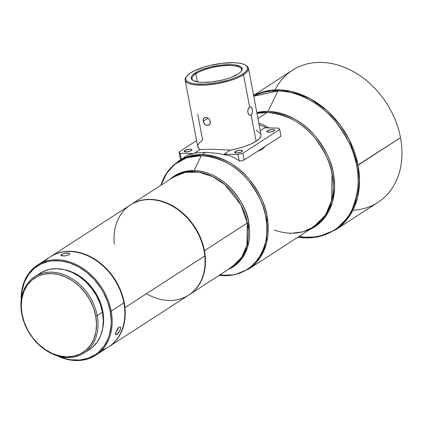 <?xml version="1.0" encoding="UTF-8"?>
<svg xmlns="http://www.w3.org/2000/svg" width="423" height="423" viewBox="0 0 423 423"><rect width="100%" height="100%" fill="white"/><g stroke="black" fill="none" stroke-linecap="round" stroke-linejoin="round"><path stroke-width="0.63" d="M124.97 307.595L124.574 307.664L124.97 307.595A53.663 41.666 57.1 0 1 108.875 346.744A53.663 41.666 57.1 0 1 108.69 346.865A53.663 41.666 -122.9 0 0 124.97 307.595L204.801 255.92L124.97 307.595A53.663 41.666 -122.9 0 0 96.576 260.33A53.663 41.666 -122.9 0 0 50.369 256.772A53.663 41.666 57.1 0 1 50.554 256.65A53.663 41.666 57.1 0 1 96.687 260.404A53.663 41.666 57.1 0 1 124.97 307.595M108.875 346.744L188.711 295.069A53.663 41.666 -122.9 0 0 204.801 255.92A53.663 41.666 57.1 0 1 146.4 293.721M95.82 355.198A53.663 41.666 57.1 0 1 56.809 355.611A53.663 41.666 -122.9 0 0 111.186 311.085L123.87 302.879L111.186 311.085A53.663 41.666 57.1 0 1 95.82 355.198L108.5 346.992A53.663 41.666 -122.9 0 0 123.87 302.879A53.663 41.666 57.1 0 1 101.673 350.35M115.468 333.673L117.203 329.39L119.138 327.206L119.979 326.91L120.544 327.222L120.735 328.095L120.211 330.093L118.895 332.314L117.293 334.043L116.008 334.73L115.548 334.477L115.569 333.097L117.679 328.692L119.138 327.206L120.306 326.99M58.147 355.997L66.924 359L71.323 359.804L79.936 359.984L88.026 358.26L95.281 354.696L98.501 352.264L103.995 346.215L108.034 338.797L109.457 334.656L111.053 325.715L111.207 321.004L110.218 311.317A52.949 41.11 57.1 0 0 61.61 261.039A52.949 41.11 57.1 0 0 21.346 298.966L22.091 290.511L24.523 281.998L28.563 274.575L34.052 268.531L40.782 264.095L48.492 261.435L52.621 260.806L61.235 260.991L70.038 263.069L78.704 266.966L86.889 272.534L94.281 279.555L100.6 287.762L103.275 292.214L107.537 301.599L110.218 311.317L111.186 311.085L110.218 311.317A52.949 41.11 57.1 0 1 58.311 356.071M102.794 311.164L102.329 311.46L102.794 311.164A44.003 34.168 -122.9 0 0 64.338 269.7L73.036 272.502L80.069 276.452L86.578 281.707L92.299 288.068L97.026 295.286L100.568 303.085L102.794 311.164A44.003 34.168 -122.9 0 1 102.615 328.824L103.614 319.212L102.794 311.164M97.168 315.595L95.709 315.944A44.362 34.443 57.1 0 1 66.771 356.848A44.362 34.443 57.1 0 1 22.086 314.4L21.763 314.014A45.435 35.278 -122.9 0 0 67.532 357.488A45.435 35.278 -122.9 0 0 97.168 315.595A45.435 35.278 57.1 0 1 84.156 352.946A45.435 35.278 57.1 0 1 21.763 314.014A45.435 35.278 57.1 0 1 34.776 276.668A45.435 35.278 57.1 0 1 97.168 315.595L102.466 312.169L97.168 315.595A45.435 35.278 -122.9 0 0 51.4 272.126A45.435 35.278 -122.9 0 0 21.763 314.014L22.086 314.4L21.256 306.289L21.874 298.516L23.915 291.384L27.299 285.16L31.899 280.095L37.536 276.378L43.992 274.152L51.024 273.501L58.358 274.453L65.708 276.97L72.804 280.957L79.36 286.255L85.129 292.663L89.893 299.939L93.467 307.801L95.709 315.944L96.539 324.06L95.921 331.833L93.88 338.966L90.496 345.189L85.895 350.255L80.259 353.972L73.803 356.198L66.771 356.848L59.437 355.896L52.082 353.379L44.991 349.393L38.435 344.095L32.661 337.686L27.902 330.411L24.328 322.548L22.086 314.4A44.362 34.443 57.1 0 1 51.024 273.501A44.362 34.443 57.1 0 1 95.709 315.944L97.168 315.595M84.156 352.946L89.454 349.52A45.435 35.278 -122.9 0 0 102.466 312.169L100.172 303.825L96.513 295.772L91.632 288.322L85.721 281.755L79.006 276.33L71.741 272.248L64.211 269.673L56.698 268.695L49.502 269.361L42.887 271.64L37.525 275.103M203.653 122.649L203.22 121.306L208.068 118.165L203.22 121.306L203.177 119.778L203.648 118.525L205.192 117.504L207.312 117.768L208.687 118.63L209.76 119.921L210.347 121.454L210.342 123.008L209.76 124.336L207.788 125.494L205.414 124.822L203.653 122.649M209.174 124.933L208.883 125.129M210.405 121.914L209.755 124.346L208.719 125.219L207.392 125.509L205.99 125.16L204.727 124.23L203.22 121.306M251.542 107.352L252.542 110.472L252.298 113.258L251.146 115.045L249.348 115.008M186.712 76.262L186.157 76.997A32.196 9.449 -10.7 0 0 204.113 85.139A32.196 9.449 -10.7 0 0 243.526 74.718L242.802 74.03A31.482 9.237 169.3 0 1 204.272 84.219A31.482 9.237 169.3 0 1 186.712 76.262A31.482 9.237 169.3 0 1 190.556 72.936L194.305 70.842L204.209 67.04L209.982 65.475L222.07 63.313L233.332 62.704L238.112 63.016L242.062 63.736L245.044 64.825L246.932 66.247L247.656 67.95L247.191 69.864L245.552 71.921L242.802 74.03L239.053 76.124L234.442 78.118L229.15 79.931L217.343 82.755L205.441 84.166L195.246 83.955L191.296 83.236L188.314 82.147L186.427 80.719L185.702 79.022L186.168 77.102L187.807 75.051L190.556 72.936A31.482 9.237 169.3 0 1 219.775 63.614A31.482 9.237 169.3 0 1 245.594 65.137A31.482 9.237 169.3 0 1 242.802 74.03L243.526 74.718A32.196 9.449 169.3 0 1 208.782 84.827A32.196 9.449 169.3 0 1 185.168 80.137A32.196 9.449 169.3 0 1 186.453 76.626M195.875 73.718A25.221 7.397 169.3 0 1 223.095 65.803A25.221 7.397 169.3 0 1 241.591 69.472A25.221 7.397 169.3 0 1 241.068 71.572A25.221 7.397 -10.7 0 0 226.247 65.576A25.221 7.397 -10.7 0 0 195.875 73.718L195.156 73.036A25.935 7.609 169.3 0 1 226.902 64.64A25.935 7.609 169.3 0 1 241.369 71.196A25.935 7.609 169.3 0 1 238.202 73.935A25.935 7.609 169.3 0 1 214.128 81.618A25.935 7.609 169.3 0 1 192.856 80.365A25.935 7.609 169.3 0 1 195.156 73.036L195.875 73.718A25.221 7.397 -10.7 0 0 193.274 80.597A25.221 7.397 169.3 0 1 192.021 78.842A25.221 7.397 169.3 0 1 195.875 73.718L197.419 81.877L195.875 73.718M204.457 250.707L204.05 250.807L204.457 250.707A53.663 41.666 57.1 0 1 189.086 294.826A53.663 41.666 57.1 0 1 188.896 294.947A53.663 41.666 -122.9 0 0 204.457 250.707L247.291 222.979L204.457 250.707A53.663 41.666 -122.9 0 0 130.575 204.848A53.663 41.666 57.1 0 1 130.765 204.727A53.663 41.666 57.1 0 1 204.457 250.707M202.178 154.532A64.396 49.999 57.1 0 1 267.045 216.142A64.396 49.999 57.1 0 1 248.602 269.081L260.505 257.068L266.622 242.654L267.045 216.142L265.702 216.75A63.915 49.628 -122.9 0 0 201.316 155.595L194.099 170.575A54.144 42.036 57.1 0 1 248.634 222.376A54.144 42.036 57.1 0 1 228.182 269.514L240.872 259.907L247.656 246.937L248.634 222.376L247.291 222.979L248.634 222.376C247.629 207.54 227.484 171.965 194.099 170.575L201.316 155.595A63.915 49.628 -122.9 0 0 160.872 185.237L165.953 174.16L174.525 164.457L186.606 157.79L201.316 155.595C220.669 157.435 236.325 165.737 248.285 180.505C258.633 194.247 264.438 206.329 265.702 216.75C271.154 234.358 263.111 275.685 224.005 275.68A63.915 49.628 -122.9 0 0 265.702 216.75L267.045 216.142C265.771 205.647 259.923 193.475 249.501 179.627C237.446 164.753 221.673 156.388 202.178 154.532L189.525 156.076L178.617 160.967A64.396 49.999 57.1 0 1 202.178 154.532L205.557 152.343L202.178 154.532M187.992 155.098L195.611 152.925L205.557 152.343L217.427 153.385L230.709 155.997A64.396 49.999 57.1 0 1 239.101 160.714L237.922 154.474A51.876 15.217 169.3 0 0 242.876 153.29L279.709 129.443L280.978 136.169L244.145 160.01L242.876 153.29L244.145 160.01A51.876 15.217 -10.7 0 1 240.227 160.962A51.876 15.217 169.3 0 1 239.661 161.089A51.876 15.217 -10.7 0 0 240.227 160.962A51.876 15.217 -10.7 0 0 244.145 160.01L280.978 136.169L279.709 129.443A51.876 15.217 169.3 0 0 278.614 128.132L264.719 127.841L260.261 130.728L264.719 127.841L278.614 128.132A51.876 15.217 169.3 0 1 279.709 129.443L242.876 153.29A51.876 15.217 169.3 0 1 237.922 154.474L239.101 160.714A64.396 49.999 -122.9 0 1 239.841 161.211L240.227 160.962L239.841 161.211A64.396 49.999 -122.9 0 0 239.101 160.714A64.396 49.999 -122.9 0 0 230.709 155.997L217.427 153.385L205.557 152.343L195.611 152.925L191.487 153.819L187.992 155.098A64.396 49.999 -122.9 0 0 184.835 156.944L178.617 160.967L167.751 171.278L160.846 185.258M258.347 151.101L262.064 149.351L258.347 151.101M264.819 146.913L262.064 149.351L264.819 146.913M262.36 124.293L269.192 127.936L262.36 124.293L258.844 123.215L262.36 124.293M267.172 112.46L257.94 118.44L267.172 112.46L256.988 113.401A64.396 49.999 -122.9 0 1 267.172 112.46A64.396 49.999 -122.9 0 1 332.039 174.075L333.382 173.467A64.872 50.369 57.1 0 1 309.409 229.721L324.33 218.131L332.277 202.67L334.593 187.119L333.382 173.467L332.039 174.075C330.765 163.574 324.917 151.402 314.495 137.554C302.44 122.681 286.667 114.316 267.172 112.46M290.03 233.443L302.688 231.899L313.596 227.008A64.396 49.999 -122.9 0 0 332.039 174.075L331.616 200.587L325.499 214.995L313.596 227.008L248.602 269.081L234.744 274.77L219.167 275.352M173.599 176.999A53.663 41.666 -122.9 0 1 247.291 222.979L246.937 245.076L241.84 257.084L231.92 267.098A53.663 41.666 -122.9 0 0 247.291 222.979L240.951 204.917L224.973 184.772L212.859 176.714L199.059 172.182L185.348 172.298L173.599 176.999L130.765 204.727M220.42 274.543L224.005 275.68L220.42 274.543M268.034 111.397A64.872 50.369 57.1 0 1 333.382 173.467C332.103 162.892 326.207 150.63 315.706 136.677C303.566 121.692 287.672 113.264 268.034 111.397L277.895 90.94L268.034 111.397A64.872 50.369 57.1 0 0 256.83 112.555L268.034 111.397M356.695 165.784A78.229 60.738 -122.9 0 0 277.895 90.94C299.881 91.109 322.442 105.427 335.381 121.417C348.044 138.242 355.151 153.026 356.695 165.784C359.978 178.575 358.424 193.179 352.047 209.602C344.142 227.199 328.682 236.631 305.665 237.906A78.229 60.738 -122.9 0 0 356.695 165.784L358.043 165.176A78.704 61.108 57.1 0 1 335.497 229.879L350.048 215.196L357.525 197.578L359.518 180.351L358.043 165.176L400.496 137.697L356.695 165.784M299.69 236.013L305.665 237.906L297.829 237.218A78.229 60.738 -122.9 0 0 305.665 237.906L299.69 236.013M297.808 237.229L317.773 236.97L335.497 229.879L377.956 202.395A78.704 61.108 -122.9 0 0 400.496 137.697A78.704 61.108 57.1 0 1 352.893 210.215M119.979 326.91L120.544 327.222L120.735 328.095L119.841 330.849L116.806 334.403L115.474 333.61L116.806 334.403L116.008 334.73L115.527 334.429M116.008 334.73L115.548 334.477M61.007 255.608L60.965 255.138L61.594 254.572L61.848 255.92L61.594 254.572L64.338 253.425L68.88 253.113L69.584 253.536L69.631 254.107L67.817 255.281L64.508 255.947L60.991 255.587L61.203 254.863L62.778 253.964L66.871 252.965L69.309 253.298L69.631 254.107L69.012 254.725L65.375 255.846L61.668 255.883M249.623 106.982L243.526 74.718L249.623 106.982L250.516 106.723L251.331 107.119L251.986 108.103L252.531 110.355L252.409 112.825L251.563 114.681L250.675 115.257L249.195 114.903L248.074 113.237L247.778 111.656L248.121 109.197L249.623 106.982L248.888 107.691L247.883 110.096L247.772 111.54L248.275 113.724L248.93 114.665M185.168 80.137L197.742 146.675A32.196 9.449 -10.7 0 0 200.285 149.509L211.902 149.256L230.276 150.139A32.196 9.449 -10.7 0 0 256.1 141.256L251.146 115.045L256.1 141.256L259.421 138.58L260.965 136.026L261.039 134.847M235.262 151.571A3.934 1.153 169.3 0 1 239.508 150.334A3.934 1.153 169.3 0 1 242.395 150.911A3.934 1.153 169.3 0 1 241.792 151.709A3.934 1.153 169.3 0 1 237.546 152.946A3.934 1.153 169.3 0 1 234.659 152.37A3.934 1.153 169.3 0 1 235.262 151.571L235.511 152.893L235.262 151.571L234.654 152.333L234.982 152.724L237.853 152.915L241.322 151.973L242.4 150.948L241.205 150.334L239.201 150.371L235.262 151.571M184.793 150.514A3.934 1.153 169.3 0 1 189.039 149.277A3.934 1.153 169.3 0 1 191.926 149.853A3.934 1.153 169.3 0 1 191.323 150.651A3.934 1.153 169.3 0 1 187.077 151.889A3.934 1.153 169.3 0 1 184.19 151.312A3.934 1.153 169.3 0 1 184.793 150.514L185.041 151.836L184.793 150.514L184.185 151.275L184.513 151.667L187.384 151.852L190.852 150.911L191.931 149.89L191.228 149.361L189.462 149.245L184.793 150.514M267.436 130.744A3.934 1.153 169.3 0 1 271.682 129.507A3.934 1.153 169.3 0 1 274.569 130.083A3.934 1.153 169.3 0 1 273.967 130.881A3.934 1.153 169.3 0 1 269.721 132.119A3.934 1.153 169.3 0 1 266.834 131.542A3.934 1.153 169.3 0 1 267.436 130.744L267.685 132.066L267.436 130.744L266.918 131.717L269.298 132.15L272.92 131.394L274.575 130.12L273.38 129.507L271.376 129.544L267.436 130.744M192.597 153.523L180.145 153.263L181.277 159.244L180.145 153.263A51.876 15.217 169.3 0 1 179.051 151.952L196.589 140.595L179.051 151.952L180.32 158.673A51.876 15.217 -10.7 0 0 180.917 159.476A51.876 15.217 -10.7 0 1 180.32 158.673L179.051 151.952A51.876 15.217 169.3 0 0 180.145 153.263L192.597 153.523M197.758 114.205L202.659 140.14L199.339 142.815L197.795 145.369M197.721 146.548L198.974 148.637L200.285 149.509L194.802 153.063L200.285 149.509L211.902 149.256L230.276 150.139L237.89 148.478L245.007 146.358L251.199 143.905L256.1 141.256A32.196 9.449 -10.7 0 0 261.017 134.72L248.444 68.177A32.196 9.449 169.3 0 1 243.526 74.718A32.196 9.449 -10.7 0 0 246.376 65.618L245.594 65.137M260.642 133.753L256.121 129.998M237.922 154.474L224.026 154.184L230.276 150.139L224.026 154.184A63.445 49.258 57.1 0 1 226.226 154.971A63.445 49.258 -122.9 0 0 224.026 154.184L237.922 154.474M245.969 65.385A32.196 9.449 169.3 0 1 248.444 68.177M118.525 327.402L117.7 329.559L115.675 332.267L117.7 329.559L118.429 327.799M275.019 89.919A78.704 61.108 57.1 0 1 343.127 66.823A78.704 61.108 57.1 0 1 400.496 137.697A78.704 61.108 -122.9 0 0 292.415 70.255L253.583 95.392M253.626 95.593A78.704 61.108 57.1 0 1 358.043 165.176L349.192 139.542L340.124 124.991L327.143 110.747L310.35 98.781L290.934 91.373L271.164 90.226L253.626 95.593M253.737 96.195L277.895 90.94A78.229 60.738 -122.9 0 0 253.737 96.195M219.193 275.336A63.915 49.628 -122.9 0 0 224.005 275.68L219.193 275.336M169.861 179.421A54.144 42.036 57.1 0 1 194.099 170.575L180.6 172.806L169.861 179.421M266.802 127.883L259.103 124.595L266.802 127.883M238.202 73.935L240.465 72.196L241.813 70.504L242.199 68.928L241.602 67.521L240.047 66.353L234.337 64.862L230.403 64.603L221.118 65.105L211.162 66.887L202.046 69.668L198.244 71.307L192.893 74.776L191.545 76.468L191.159 78.044L191.756 79.445L193.311 80.619L199.022 82.11L202.955 82.369L212.24 81.866L222.197 80.084L226.95 78.794L231.312 77.303L238.202 73.935M203.156 120.851L203.659 118.514L204.436 117.79L206.688 117.557L209.041 118.969L210.347 121.454M204.166 117.969L204.436 117.79M89.311 349.61L92.415 347.304L97.126 342.117L100.595 335.746L102.683 328.438L103.318 320.481L102.466 312.169A45.435 35.278 -122.9 0 0 40.074 273.237L34.776 276.668M111.186 311.085A53.663 41.666 -122.9 0 0 61.028 260.013A53.663 41.666 -122.9 0 0 21.15 300.526A53.663 41.666 57.1 0 1 37.494 265.105A53.663 41.666 57.1 0 1 111.186 311.085M44.32 261.747A53.663 41.666 57.1 0 1 90.226 257.004A53.663 41.666 57.1 0 1 123.87 302.879A53.663 41.666 -122.9 0 0 50.178 256.893L37.494 265.105M69.695 253.811L69.631 254.107M60.991 255.587L60.965 255.138M114.295 244.124A53.663 41.666 57.1 0 1 154.458 199.947A53.663 41.666 57.1 0 1 204.801 255.92A53.663 41.666 -122.9 0 0 176.518 208.729A53.663 41.666 -122.9 0 0 130.384 204.97L50.554 256.65M231.92 267.098L189.086 294.826M274.252 230.091C289.184 235.114 302.297 234.088 313.596 227.008"/></g></svg>
